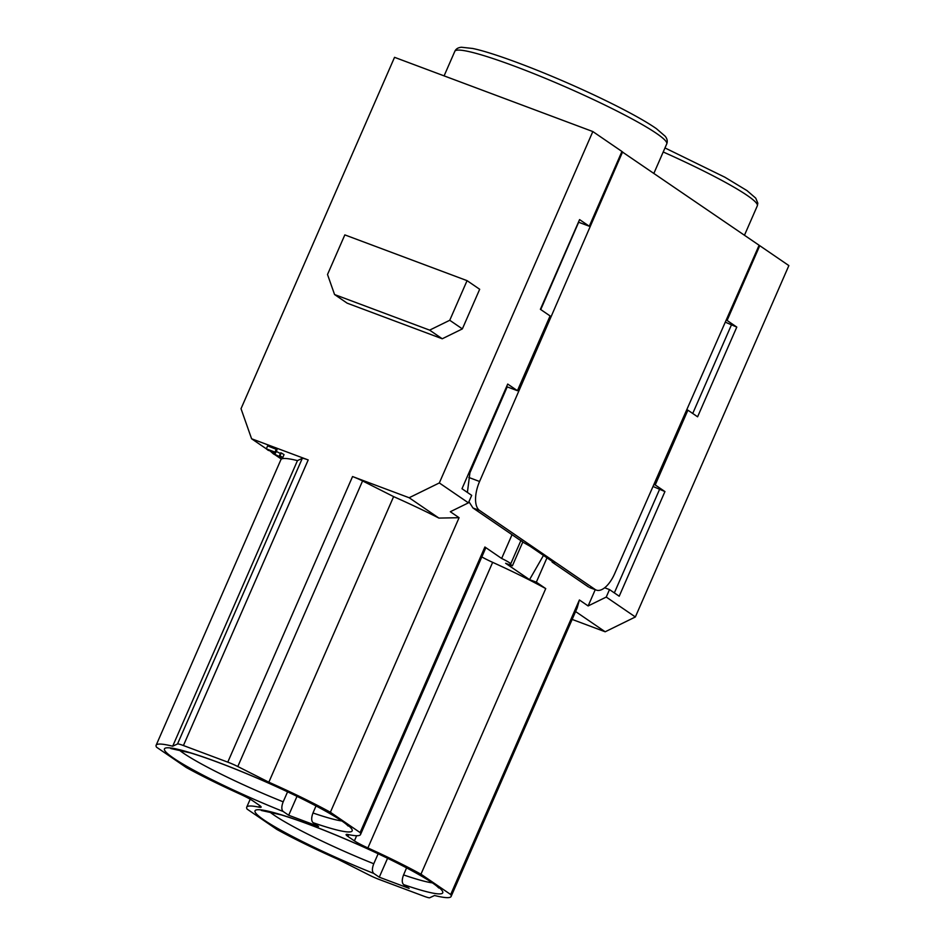 <?xml version="1.0" encoding="UTF-8"?>
<svg xmlns="http://www.w3.org/2000/svg" width="945" height="945" viewBox="0 0 945 945"><rect width="100%" height="100%" fill="white"/><g stroke="black" fill="none" stroke-linecap="round" stroke-linejoin="round"><path stroke-width="1.42" d="M287.575 791.827L283.181 801.832C281.386 806.51 281.386 809.735 283.181 811.495L288.686 815.263L318.559 826.45L313.055 822.682C311.259 820.933 311.236 817.697 312.984 812.983A94.264 9.521 -156.4 0 0 341.83 820.957M186.283 767.517L156.539 747.188A111.522 11.269 23.6 0 1 156.138 745.239A111.522 11.269 23.6 0 1 172.687 746.207L177.518 743.963A11.482 1.158 23.6 0 1 183.424 745.534L227.78 762.143A11.482 1.158 23.6 0 1 237.797 766.525L268.841 782.2A111.522 11.269 23.6 0 1 330.384 812.263L360.116 832.592A111.522 11.269 23.6 0 1 360.529 834.541A111.522 11.269 23.6 0 1 348.351 834.577A20.506 2.067 -156.4 0 0 346.106 834.577A20.506 2.067 -156.4 0 0 347.914 836.431L354.399 840.861A20.506 2.067 -156.4 0 0 367.888 847.937A111.522 11.269 23.6 0 1 420.962 874.196L450.694 894.525A111.522 11.269 23.6 0 1 451.108 896.462A111.522 11.269 23.6 0 1 434.546 895.506L429.727 897.75A11.482 1.158 23.6 0 1 423.821 896.179L379.465 879.571A11.482 1.158 23.6 0 1 369.436 875.176L338.393 859.501A111.522 11.269 23.6 0 1 276.861 829.438L247.117 809.109A111.522 11.269 23.6 0 1 246.716 807.172A111.522 11.269 23.6 0 1 258.895 807.136A20.506 2.067 -156.4 0 0 261.139 807.124A20.506 2.067 -156.4 0 0 259.332 805.27L252.847 800.84A20.506 2.067 -156.4 0 0 239.357 793.776A111.522 11.269 23.6 0 1 186.283 767.517M378.154 853.76L373.759 863.754C371.964 868.443 371.964 871.656 373.759 873.428L379.264 877.196L409.138 888.383L403.633 884.614C401.838 882.854 401.814 879.63 403.562 874.916A94.264 9.521 -156.4 0 0 432.408 882.878M274.971 454.734L281.362 459.105A111.522 11.269 23.6 0 1 297.462 460.617L172.687 746.207M297.462 460.617L302.282 458.372A11.482 1.158 23.6 0 1 308.2 459.943L183.424 745.534M442.248 338.771L347.181 303.18L334.565 294.545L327.513 274.511L344.83 234.892L467.066 280.653L479.682 289.276L462.365 328.895L449.749 320.272L429.632 330.136L442.248 338.771L462.365 328.895M268.841 782.2L393.616 496.621L362.573 480.934A11.482 1.158 23.6 0 0 352.556 476.552L409.15 497.743L439.319 482.942L592.834 131.556L621.94 151.472L589.278 226.233L578.446 222.169M308.2 459.943L251.594 438.763L241.022 408.701L394.537 57.326L592.834 131.556M439.319 482.942L468.425 502.846L450.328 511.729L459.081 517.706L330.384 812.263M459.081 517.706L438.905 518.084L409.15 497.743M393.616 496.621A111.522 11.269 23.6 0 1 438.905 518.084M512.025 534.693L501.641 558.46L484.891 547.001L360.116 832.592M501.641 558.46A15.474 1.559 23.6 0 1 510.654 564.011A15.474 1.559 23.6 0 1 509.993 564.165L512.403 565.819L505.61 563.279L529.554 579.639L536.335 582.179L545.737 588.605L420.962 874.196M522.821 541.969L512.403 565.819M546.99 557.81L536.335 582.179M450.694 894.525L579.391 599.969L577.206 607.836M595.244 589.692L588.133 605.946L579.391 599.969M726.173 320.107L727.095 320.449L759.756 245.688L788.862 265.592L635.359 616.967L606.241 597.063L588.133 605.946M575.588 611.545L605.178 631.78L635.359 616.967M605.178 631.78L572.15 619.412M481.82 556.912A20.506 2.067 -156.4 0 0 492.652 562.346A111.522 11.269 23.6 0 1 545.737 588.605M484.891 547.001A111.522 11.269 23.6 0 1 485.305 548.951L360.529 834.541M467.066 280.653L449.749 320.272M334.565 294.545L429.632 330.136M281.669 457.262L279.968 455.951C283.358 457.545 283.323 457.864 279.862 456.907C274.404 454.722 272.042 453.328 272.774 452.726L274.818 452.301L268.156 450.292L266.325 448.863L267.624 445.875L277.039 449.619L275.727 452.714L273.979 453.269L274.841 454.285C285.555 459.884 280.263 456.057 279.436 455.797L281.267 452.962L284.032 454.628L282.732 457.616L279.968 455.951L281.267 452.962M276.294 451.391L280.405 453.517M251.594 438.763L266.336 448.828M269.301 450.233L272.42 452.998M468.425 502.846L471.697 495.369L461.987 488.73L507.713 384.072L517.423 390.698L550.084 315.937L540.386 309.31L579.58 219.594L589.278 226.233M506.591 386.647L517.423 390.698M727.095 320.449L736.793 327.088L697.599 416.804L687.889 410.165L655.228 484.927L664.937 491.565L619.211 596.224L609.501 589.585L606.241 597.063M604.658 587.778L609.501 589.585M725.276 322.162L736.793 327.088M759.756 245.688L759.024 245.416M653.019 486.451L664.937 491.565M655.228 484.927L653.905 484.431M687.889 410.165L686.755 409.74M529.554 579.639L543.481 555.412M288.686 815.263L297.002 796.34M316.008 805.943L312.984 812.983M387.58 858.273L379.264 877.196M406.586 867.864L403.562 874.916M659.504 489.522L614.345 592.893M731.359 325.056L692.732 413.473M272.904 451.58L272.373 452.809L273.211 451.698M266.325 448.863L275.007 452.112L276.318 449.123M275.007 452.112L275.739 452.608L277.039 449.619M621.869 151.637L759.107 245.251L614.593 573.804A24.605 11.494 -69.5 0 1 596.319 590.093A24.605 11.494 -69.5 0 1 595.137 589.479L589.704 587.613L596.319 590.093M622.59 151.909L479.576 481.489A24.605 11.494 110.5 0 0 479.528 510.43L595.137 589.479M578.647 222.252L540.753 309.558M507.205 386.883L469.901 472.843L467.397 492.428M552.258 561.424L552.104 562.086L554.609 563.031L530.027 546.222L523.176 542.312A19.68 1.984 -156.4 0 0 519.1 539.524L472.949 507.973L468.933 501.7M552.104 562.086L588.558 587.01M283.181 811.495A102.462 10.36 23.6 0 1 165.245 748.156A102.462 10.36 23.6 0 1 306.948 801.206A102.462 10.36 23.6 0 1 313.055 822.682M373.759 873.428A102.462 10.36 23.6 0 1 255.823 810.089A102.462 10.36 23.6 0 1 397.526 863.139A102.462 10.36 23.6 0 1 403.633 884.614M302.282 458.372L177.518 743.963M352.556 476.552L227.78 762.143M362.573 480.934L237.797 766.525M259.615 805.483L258.895 807.136M492.652 562.346L367.888 847.937M356.643 835.711L354.399 840.861M348.693 834.648L347.914 836.431M178.818 749.728A94.264 9.521 -156.4 0 0 283.181 801.832M269.396 811.66A94.264 9.521 -156.4 0 0 373.759 863.754M274.841 454.285L275.444 452.915M468.826 477.461L479.576 481.489M653.893 173.313L666.745 143.888A115.621 11.683 -156.4 0 0 565.464 86.893A115.621 11.683 -156.4 0 0 454.828 51.313L444.091 75.883M479.528 510.43L472.949 507.973M663.201 151.98A115.621 11.683 23.6 0 1 757.323 205.821L744.471 235.234M281.197 458.986L156.138 745.239M577.041 608.226L451.108 896.462M250.189 799.21L246.716 807.172M510.654 564.011L520.884 540.587M438.775 887.981L437.322 886.575C433.023 882.843 423.927 877.22 410.035 869.707C392.718 860.458 372.625 850.866 349.756 840.944C322.765 829.32 299.967 820.65 281.362 814.921L261.316 810.456M348.197 826.048L346.744 824.642C342.444 820.922 333.349 815.299 319.457 807.774C302.14 798.525 282.047 788.933 259.178 779.011C232.186 767.387 209.388 758.717 190.784 752.988L170.738 748.523M280.712 452.809L279.401 455.809M666.745 143.888C667.749 141.348 667.229 138.797 665.185 136.234L656.362 128.638C648.66 123.275 637.45 116.767 622.731 109.124C605.544 100.229 586.408 91.192 565.323 82.014C523.365 63.811 488.47 51.632 472.571 48.455L461.467 47.25C458.148 47.533 455.939 48.892 454.828 51.313M664.973 147.928L724.969 177.27L746.975 190.595L755.752 198.155L757.831 203.21L757.323 205.821"/></g></svg>
